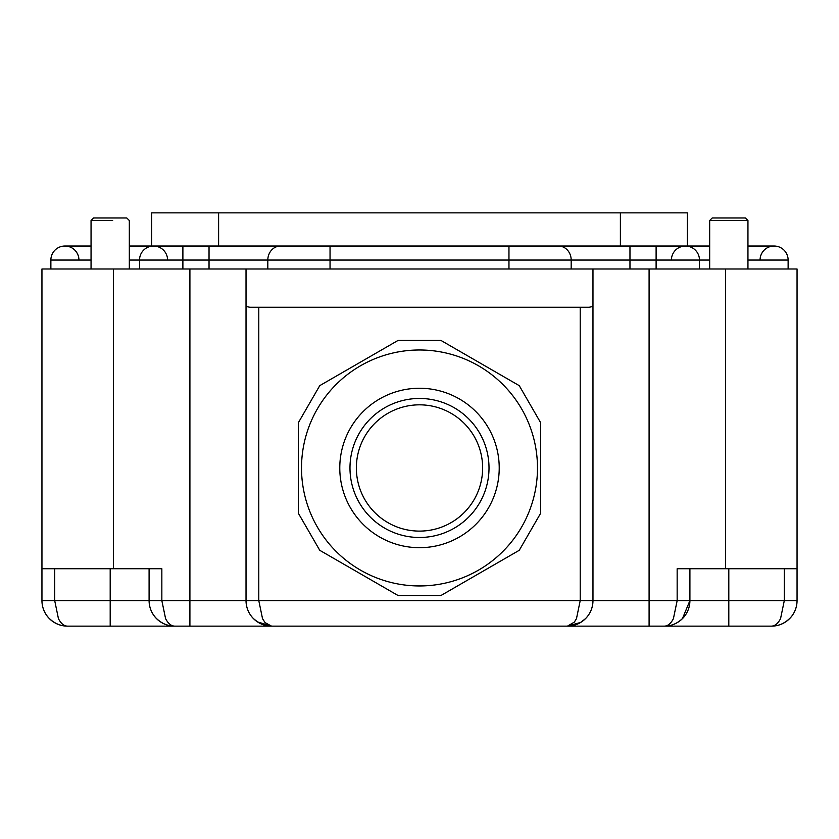 <?xml version="1.0" encoding="UTF-8"?>
<svg xmlns="http://www.w3.org/2000/svg" width="839" height="839" viewBox="0 0 839 839"><rect width="100%" height="100%" fill="white"/><g stroke="black" fill="none" stroke-linecap="round" stroke-linejoin="round"><path stroke-width="1.26" d="M258.79 307.252L580.21 307.252L580.21 600.619L576.477 618.658L574.327 622.119L567.458 626.135L271.542 626.135L265.072 622.601L262.523 618.658L258.79 600.619L258.79 307.252L249.77 307.252L246.026 306.466L246.026 600.619L189.908 600.619L189.908 268.994L41.95 268.994L41.95 568.737L41.95 268.994M580.21 307.252L589.23 307.252L592.974 306.466L592.974 600.619L592.974 268.994L725.62 268.994L725.62 568.737L677.157 568.737L677.157 600.619L673.413 618.658C670.875 623.566 667.865 626.051 664.394 626.135L567.458 626.135L580.703 622.412L567.458 626.135A25.506 25.506 0 0 0 585.496 618.658C590.373 613.634 592.858 607.614 592.974 600.619L246.026 600.619C246.142 607.614 248.627 613.634 253.504 618.658A25.506 25.506 0 0 1 246.026 600.619M291.951 626.135L271.542 626.135L257.489 621.898L271.542 626.135A25.506 25.506 0 0 1 253.504 618.658L257.814 622.108M580.399 622.59L585.496 618.658A25.506 25.506 0 0 0 592.974 600.619L649.092 600.619L649.092 268.994M649.092 626.135L649.092 600.619L689.91 600.619L682.422 618.647A25.506 25.506 0 0 1 664.394 626.135C671.473 626.135 677.786 623.325 683.345 617.693M664.593 626.135L771.544 626.135C778.487 626.051 784.496 623.566 789.583 618.658C794.428 613.697 796.924 607.688 797.05 600.619L797.05 568.737L725.62 568.737M246.026 306.466L246.026 268.994L189.908 268.994M271.542 626.135L67.456 626.135C63.984 626.051 60.985 623.566 58.436 618.658L54.703 600.619L54.703 568.737M189.908 626.135L189.908 600.619L161.843 600.619L161.843 568.737L41.95 568.737L41.95 600.619C42.055 607.614 44.551 613.624 49.428 618.647C54.472 623.492 60.481 625.978 67.456 626.135A25.506 25.506 0 0 1 41.95 600.619L110.192 600.619L110.192 568.737M149.09 568.737L149.09 600.619C149.206 607.614 151.691 613.624 156.578 618.647C161.612 623.492 167.622 625.978 174.606 626.135C171.114 625.978 168.104 623.492 165.587 618.647L161.843 600.619L149.09 600.619A25.506 25.506 0 0 0 174.606 626.135C167.779 626.135 161.623 623.492 156.127 618.196L156.578 618.647M67.456 626.135C60.639 626.135 54.483 623.492 48.987 618.196L49.428 618.647M725.62 268.994L797.05 268.994L797.05 568.737M709.679 268.994L709.679 220.521L747.937 220.521M91.052 268.994L91.052 220.521L112.646 220.521M788.125 268.994L788.125 260.059A14.032 14.032 0 0 0 774.093 246.026A14.032 14.032 0 0 0 760.061 260.059M699.474 268.994L699.474 260.059A14.032 14.032 0 0 0 685.442 246.026A14.032 14.032 0 0 0 671.41 260.059M139.526 268.994L139.526 260.059A14.032 14.032 0 0 1 153.558 246.026A14.032 14.032 0 0 0 139.526 260.059L209.037 260.059L209.037 268.994M50.875 268.994L50.875 260.059A14.032 14.032 0 0 1 64.907 246.026A14.032 14.032 0 0 0 50.875 260.059L91.052 260.059M784.297 568.737L784.297 600.619L780.553 618.647C778.036 623.492 775.026 625.978 771.544 626.135A25.506 25.506 0 0 0 797.05 600.619A25.506 25.506 0 0 1 771.544 626.135L728.808 626.135L728.808 600.619L689.91 600.619A25.506 25.506 0 0 1 682.432 618.658M747.948 268.994L747.948 220.521L745.389 217.972L712.227 217.972L709.679 220.521M129.321 268.994L129.321 220.521L126.773 217.972L93.611 217.972L91.052 220.521M709.679 246.026L685.442 246.026A14.032 14.032 0 0 1 699.474 260.059L709.679 260.059M182.892 268.994L182.892 246.026L153.558 246.026A14.032 14.032 0 0 1 167.59 260.059A14.032 14.032 0 0 0 153.558 246.026A14.032 14.032 0 0 0 139.526 260.059L129.321 260.059M91.052 246.026L64.907 246.026A14.032 14.032 0 0 1 78.939 260.059A14.032 14.032 0 0 0 64.907 246.026A14.032 14.032 0 0 0 50.875 260.059M747.948 260.059L788.125 260.059A14.032 14.032 0 0 0 774.093 246.026L747.948 246.026M687.361 246.026L687.361 212.865L218.612 212.865L218.612 246.026M151.639 246.026L151.639 212.865L218.612 212.865M620.388 246.026L620.388 212.865M689.91 600.619L689.91 568.737M567.458 626.135L547.049 626.135M246.026 268.994L592.974 268.994L592.974 306.466M298.327 513.195L298.327 422.751L319.753 385.646L398.074 340.414L440.926 340.414L519.247 385.646L540.673 422.751L540.673 513.195L519.247 550.3L440.926 595.522L398.074 595.522L319.753 550.3L298.327 513.195M364.095 437.696A63.135 63.135 0 0 1 449.767 412.557A63.135 63.135 0 0 1 474.905 498.24A63.135 63.135 0 0 1 389.233 523.379A63.135 63.135 0 0 1 364.095 437.696M523.043 524.532A117.984 117.984 0 0 1 362.93 571.506A117.984 117.984 0 0 1 315.957 411.404A117.984 117.984 0 0 1 476.07 364.43A117.984 117.984 0 0 1 523.043 524.532M113.38 568.737L113.38 268.994M110.192 626.135L110.192 600.619L149.09 600.619M629.963 268.994L629.963 260.059L699.474 260.059A14.032 14.032 0 0 0 685.442 246.026L656.108 246.026L656.108 268.994M508.958 268.994L508.958 260.059L571.181 260.059L571.181 268.994M629.963 246.026L558.512 246.026A14.032 12.679 -90 0 1 571.181 260.059L629.963 260.059L629.963 246.026L656.108 246.026M330.042 268.994L330.042 260.059L508.958 260.059L508.958 246.026L558.512 246.026M267.819 268.994L267.819 260.059L330.042 260.059L330.042 246.026L508.958 246.026M209.037 260.059L267.819 260.059A14.032 12.679 -90 0 1 280.488 246.026L209.037 246.026L209.037 260.059M728.808 568.737L728.808 600.619L797.05 600.619M358.494 434.644A69.511 69.511 0 0 1 452.829 406.967A69.511 69.511 0 0 1 480.506 501.292A69.511 69.511 0 0 1 386.171 528.979A69.511 69.511 0 0 1 358.494 434.644M349.538 429.746A79.715 79.715 0 0 1 457.716 398.011A79.715 79.715 0 0 1 489.462 506.19A79.715 79.715 0 0 1 381.284 537.925A79.715 79.715 0 0 1 349.538 429.746M330.042 246.026L280.488 246.026M182.892 246.026L209.037 246.026M129.321 246.026L153.558 246.026M771.544 626.135C778.613 626.135 784.926 623.325 790.485 617.693"/></g></svg>
